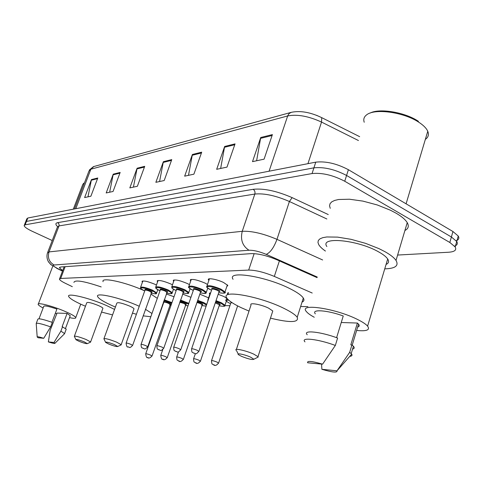 <?xml version="1.0" encoding="UTF-8"?>
<svg xmlns="http://www.w3.org/2000/svg" width="483" height="483" viewBox="0 0 483 483"><rect width="100%" height="100%" fill="white"/><g stroke="black" fill="none" stroke-linecap="round" stroke-linejoin="round"><path stroke-width="0.72" d="M142.431 282.193L142.026 281.643C143.028 280.309 147.357 281.203 155.019 284.318L156.456 285.036M157.609 281.782L157.192 281.221C158.213 279.766 162.711 280.665 170.686 283.913L172.473 284.825M173.687 281.354L173.258 280.78C174.285 279.186 178.964 280.092 187.289 283.485L189.457 284.626M190.743 280.907L190.296 280.315C191.334 278.57 196.207 279.476 204.913 283.026L207.497 284.451M208.873 280.436L208.408 279.838C206.911 277.483 217.066 279.252 223.653 282.543L227.843 285.465L226.811 286.546M227.94 294.232L227.481 293.658L228.556 292.674M209.803 294.28L209.368 293.724L210.666 292.819M218.189 294.298L223.714 296.441L226.636 298.108M166.273 293.966L174.013 296.749M182.562 294.044L190.936 297.311M199.835 294.153L208.59 297.86M312.211 293.024L274.326 276.421C264.207 272.237 255.658 270.124 248.673 270.082L60.689 278.45L59.427 279.204C59.777 280.164 61.788 281.553 65.465 283.358L72.317 286.673M162.439 304.888L162.886 304.894M225.042 305.636L229.92 305.691M300.637 306.536L307.925 306.62M52.242 240.534L32.234 231.297C27.181 228.906 24.482 227.01 24.15 225.615L25.152 224.818L312.06 173.554C322.125 172.588 333.016 175.154 344.741 181.246L449.83 242.484L455.173 246.946C456.827 250.025 454.672 251.788 448.695 252.235L397.612 255.054M24.331 225.163L25.484 222.222L26.487 221.407L313.914 167.843C323.99 166.81 334.876 169.352 346.571 175.462L451.394 236.996L456.719 241.494C457.956 243.607 457.238 245.153 454.563 246.131M317.065 277.628L276.946 259.8C266.821 255.567 258.248 253.509 251.232 253.623L60.737 266.99L59.475 267.799L62.693 270.583M25.484 222.222L26.487 221.407L313.914 167.843C323.99 166.81 334.876 169.352 346.571 175.462L451.394 236.996L456.719 241.494L455.173 246.946M316.552 115.304L321.732 117.653L321.533 122.078C308.504 116.125 297.214 114.085 287.657 115.95L90.864 169.201L93.847 166.526L290.911 112.436M25.665 221.763L26.813 218.835L27.827 218.002L315.767 162.149C325.85 161.05 336.723 163.562 348.394 169.702L452.951 231.526L458.258 236.054C459.478 238.167 458.778 239.731 456.169 240.739M235.052 143.88L226.992 167.106L216.674 169.31L224.655 146.464L235.052 143.88M272.4 134.6L264.086 159.167L252.494 161.648L260.729 137.498L272.4 134.6M144.713 166.333L137.371 186.275L129.83 187.893L137.106 168.229L144.713 166.333M120.17 172.437L113.052 191.479L106.188 192.952L113.239 174.158L120.17 172.437M97.789 177.998L90.882 196.225L84.616 197.565L91.456 179.573L97.789 177.998M201.707 152.169L193.894 174.182L184.651 176.162L192.391 154.488L201.707 152.169M171.761 159.613L164.19 180.539L155.858 182.32L163.363 161.702L171.761 159.613M159.571 181.53L163.363 161.702M188.491 175.341L192.391 154.488M87.972 196.847L91.456 179.573M109.653 192.21L113.239 174.158M133.417 187.126L137.106 168.229M256.612 160.767L260.729 137.498M220.646 168.458L224.655 146.464M43.126 307.979C40.107 306.397 38.459 305.22 38.181 304.441C36.943 302.014 52.671 306.029 64.879 311.33C71.454 314.185 75.076 316.28 75.759 317.603C75.958 318.569 73.881 318.581 69.528 317.627M56.795 313.781L55.352 313.25M51.947 322.282L56.922 309.072C48.566 306.222 44.164 305.334 43.718 306.415L39.02 318.786M38.193 337.768L37.191 337.043C37.034 336.44 39.214 336.85 43.736 338.287L38.193 337.768M36.171 323.622C36.636 322.62 41.453 323.701 50.63 326.87L52.309 322.409C43.144 319.245 38.32 318.188 37.837 319.227L36.291 323.302M43.736 338.287L50.63 326.87M48.36 341.91L54.005 342.477L54.984 343.268C54.778 343.709 52.575 343.256 48.36 341.91L50.16 330.348L57.06 313.075L67.095 313.413L70.24 315.707L70.101 316.075M67.095 313.413L62.138 326.665L66.225 329.165L66.093 329.521M51.476 265.149L48.626 262.076M73.313 209.175L82.665 184.705L83.607 183.299L84.386 182.991M62.548 326.695L60.888 331.139L64.583 333.572L64.324 333.958M60.888 331.139L54.005 342.477M84.114 341.795L87.357 343.618C86.391 343.86 83.637 343.099 79.091 341.33L75.922 339.694C76.103 339.072 78.832 339.772 84.114 341.795M74.322 336.361C75.179 335.751 79.091 336.79 86.059 339.483L90.611 341.952L90.321 342.23M102.813 308.577L102.921 308.269C102.613 307.659 101.14 306.759 98.496 305.582C91.613 302.841 87.701 301.899 86.753 302.756L74.406 336.138M85.467 306.246L83.384 305.359C74.581 301.477 69.673 298.506 68.652 296.441C66.569 292.487 89.651 297.987 106.87 305.709L114.556 309.434M112.563 314.922L101.539 312.054M73.911 282.428C74.829 279.597 83.921 281.088 101.189 286.914M114.483 344.596L117.755 346.492C116.705 346.8 113.716 345.997 108.79 344.071L105.626 342.411C105.747 341.656 108.699 342.381 114.483 344.596M103.881 338.867C104.775 338.106 109.019 339.199 116.602 342.139L121.185 344.681L120.816 345.037M133.876 309.211L134.02 308.812C133.67 308.154 132.185 307.23 129.571 306.047C122.078 303.052 117.834 302.074 116.844 303.119L103.99 338.571M115.419 307.049L112.491 305.793C103.73 301.869 98.78 298.796 97.632 296.574C94.982 291.925 120.575 297.733 139.062 306.186L139.255 306.276M145.437 309.283L151.97 313.491M150.823 316.733L143.101 315.852M136.405 314.258L132.469 313.135M103.108 281.692C100.585 276.741 126.178 282.259 144.532 290.851L144.725 290.941M150.859 294.008L157.307 298.367M250.605 357.16L253.865 359.243C252.428 359.998 248.28 359.02 241.434 356.315L238.596 354.764C235.698 352.681 244.73 354.462 250.605 357.16M236.109 350.266C233.832 347.935 245.968 350.537 253.617 354.063L258 356.659L258.212 357.04L257.167 357.571M272.436 312.06L272.786 310.974L268.548 308.118C261.061 304.399 248.914 302.267 251.027 304.99L236.374 349.457M249.017 311.082L241.277 307.713C233.398 303.946 228.568 300.698 226.781 297.957C220.043 289.317 259.456 296.103 283.913 308.347C290.989 311.819 295.421 314.801 297.22 317.301C299.122 322.644 290.205 322.928 270.462 318.152M233.054 279.283C226.533 270.136 265.958 276.288 290.192 288.792C297.208 292.33 301.579 295.427 303.318 298.071C304.453 299.937 304.03 301.277 302.044 302.098M364.224 122.253C363.216 119.343 363.989 116.898 366.549 114.918C374.313 108.18 403.486 112.014 418.652 122.139L418.972 122.344C423.513 125.332 426.447 128.309 427.763 131.285C429.121 134.612 428.312 137.317 425.336 139.406M325.445 251.057C322.125 248.769 319.885 246.62 318.714 244.609L317.947 242.351L318.375 240.395L320.018 238.807L322.843 237.648L326.798 236.96L337.593 237.123L351.099 239.333L365.534 243.341L378.913 248.612L384.625 251.498C390.324 254.68 394.116 257.65 396.018 260.428C399.036 265.765 395.275 268.572 384.746 268.856M330.239 208.33L329.551 205.855L330.058 203.663L331.767 201.834L334.647 200.427L338.637 199.497L349.469 199.225L362.944 201.115L377.277 204.961L390.512 210.256L396.138 213.22C401.735 216.505 405.436 219.65 407.241 222.651C409.167 226.086 408.389 228.701 404.911 230.5M314.258 317.253C310.327 315.133 307.701 313.225 306.373 311.535C298.15 302.793 336.391 308.492 358.096 319.752C362.799 322.125 365.969 324.25 367.599 326.134C370.34 330.004 366.682 331.441 356.635 330.45M326.87 246.541C319.305 236.308 357.577 239.773 378.606 251.866C383.17 254.402 386.201 256.775 387.698 258.991C389.244 261.442 388.7 263.247 386.074 264.418M336.603 337.683L343.244 315.985C327.402 310.11 310.961 309.005 315.327 313.835M307.665 362.775C306.838 360.602 311.813 361.061 322.596 364.164L307.665 362.775M304.99 341.873C300.082 337.043 318.182 339.006 335.341 345.442L337.599 338.046C320.483 331.61 302.358 329.804 307.224 334.737M322.596 364.164L335.341 345.442M341.246 322.505L357.396 323.042L358.537 324.141C359.696 325.572 359.4 326.544 357.655 327.057M357.396 323.042L350.803 344.88L351.908 344.953L353.417 346.263C354.697 347.7 354.413 348.635 352.566 349.076M370.032 113.113C379.179 108.059 404.579 112.122 418.012 121.052L418.314 121.245M351.908 344.953L349.692 352.294L336.989 370.823C337.424 372.876 332.389 372.369 321.889 369.308L336.989 370.817L351.69 354.166C352.475 355.397 351.817 356.14 349.716 356.4M349.692 352.294L351.69 354.166M321.889 369.308L321.551 364.067M65.145 266.676L60.689 278.45M254.149 253.635L248.673 270.082M279.391 260.886L274.326 276.421M57.537 226.569C55.279 224.426 55.352 223.11 57.749 222.627L253.158 189.312C263.809 188.201 276.795 190.978 292.13 197.632L328.259 214.561M25.152 224.818L27.827 218.002M449.83 242.484L452.951 231.526M344.741 181.246L348.394 169.702M312.06 173.554L315.767 162.149M317.246 277.049L266.218 254.36C259.419 251.516 253.678 250.146 248.986 250.248L54.138 264.998C52.46 265.306 53.547 266.453 57.411 268.439L50.54 264.34L48.131 261.231C46.875 258.562 46.646 255.833 47.437 253.032L49.031 251.909L59.017 225.899L57.35 227.239L47.708 252.331M54.138 264.998C49.121 262.088 47.419 257.729 49.031 251.909L242.249 231.303C251.637 230.856 263.211 233.537 276.97 239.351L289.402 201.502C275.811 195.615 264.286 193.128 254.825 194.051L59.017 225.899L59.004 224.003L57.749 222.627M266.218 254.36C270.299 252.615 273.885 247.61 276.97 239.351L322.638 259.969M326.858 218.98L289.402 201.502L292.13 197.632M248.986 250.248C242.478 245.986 240.232 239.677 242.249 231.303L254.825 194.051C255.326 191.999 254.77 190.423 253.158 189.312M57.411 268.439L62.548 270.969M359.666 136.677L321.732 117.653C310.491 112.249 300.372 110.468 291.376 112.31L289.124 113.541L287.802 115.552L269.085 171.205M75.795 208.698L90.864 169.201L88.957 171.054L74.491 208.952M358.452 140.535L321.533 122.078L307.943 163.671M171.483 160.386L163.157 162.445M144.441 167.07L136.906 168.935M119.905 173.137L113.052 174.834M97.536 178.668L91.275 180.219M201.417 152.984L192.18 155.266M234.75 144.737L224.444 147.291M272.092 135.506L260.512 138.367M164.22 299.816L171.966 302.612M171.743 303.246L163.997 300.444M163.58 302.919L163.188 302.744L163.58 302.913M163.665 301.404L169.02 302.847C170.97 303.807 171.302 304.278 170.028 304.266M170.022 304.538L168.567 303.366C165.741 302.231 164.148 301.893 163.779 302.346L145.739 353.731M170.004 304.236L170.402 304.169L152.06 355.947C150.044 358.126 148.523 358.64 147.496 357.492C146.747 358.036 146.15 356.822 145.697 353.858C146.011 353.562 147.605 353.967 150.479 355.071L152.012 356.074M148.209 357.601L147.677 357.541L148.209 357.601M163.942 302.135L163.526 301.79M170.994 305.389L169.823 305.111L171 305.377M180.473 300.058L188.853 303.348M188.618 304.03L180.25 300.704M179.966 301.525L184.584 302.974C186.535 303.946 186.867 304.429 185.581 304.435M185.557 304.707L184.108 303.505L179.724 302.219M185.557 304.405L185.949 304.32L167.287 357.559C165.331 359.799 163.761 360.33 162.584 359.159C161.841 359.72 161.231 358.483 160.748 355.44C161.068 355.114 162.723 355.53 165.711 356.683L167.239 357.704M163.351 359.274L162.789 359.213L163.351 359.274M187.984 305.86L185.339 305.322L187.996 305.842M197.71 300.341L203.687 302.575L206.748 304.326M206.47 305.141L203.192 303.125L197.487 301.006M197.215 301.79L201.043 303.107C202.999 304.091 203.325 304.592 202.033 304.61M201.979 304.888L200.548 303.656L196.986 302.467M202.009 304.574L202.383 304.477L183.407 359.267C181.451 361.58 179.827 362.129 178.547 360.922C177.575 359.775 176.905 361.556 176.675 357.118C176.995 356.756 178.716 357.179 181.831 358.386L183.353 359.43M179.374 361.049L178.776 360.988L179.374 361.049M201.755 305.54L206.144 306.095M207.998 300.655L207.829 300.088L208.451 299.327M216.028 300.674L221.274 302.702L225 305.196L224.849 305.824M219.137 305.775C225.313 306.922 225.851 306.089 220.755 303.27L215.798 301.356M215.533 302.153L218.479 303.252C220.435 304.242 220.761 304.755 219.451 304.797L215.297 302.835M219.373 305.075L219.801 304.64L219.427 304.761M219.463 304.815L200.487 361.073C198.531 363.457 196.853 364.025 195.47 362.787C194.492 361.622 193.81 363.433 193.562 358.899C193.882 358.501 195.669 358.929 198.924 360.191L200.427 361.26M196.358 362.932L195.724 362.866L196.358 362.932M229.745 303.312C226.485 301.507 225.211 300.474 225.929 300.209L227.843 299.315M228.749 300.185C225.138 300.04 225.507 301.096 229.836 303.342L229.781 303.33M213.432 364.774C212.417 363.506 211.868 365.625 211.488 360.789C211.808 360.348 213.667 360.789 217.078 362.105L218.564 363.198M214.392 364.931L213.721 364.858L214.392 364.931M231.967 302.606L230.844 302.932L211.554 360.584M230.934 302.648L230.765 301.778M151.149 293.193C157.102 294.389 157.446 293.579 152.187 290.76C143.789 286.83 135.983 287.017 144.634 290.869L144.574 290.857C138.204 287.337 141.857 289.178 140.468 287.657C141.398 286.455 145.455 287.307 152.652 290.223L156.673 292.867L156.54 293.332M145.081 290.06L145.117 290.078C144.224 288.9 145.944 289.136 150.279 290.79C152.326 291.804 152.7 292.312 151.39 292.312M151.366 292.577L149.815 291.327C146.941 290.162 145.323 289.824 144.954 290.301L126.141 343.033M151.366 292.281L151.747 292.203L132.638 345.327C129.058 349.36 129.498 346.601 127.941 346.909C127.15 347.452 126.534 346.202 126.093 343.165C126.407 342.845 128.025 343.256 130.953 344.391L132.59 345.46M128.128 346.957L128.653 347.011L128.128 346.957M159.994 290.76L159.722 290.639C153.467 287.144 157.066 289.045 155.617 287.403C156.558 286.087 160.773 286.95 168.265 289.987L172.28 292.656L172.135 293.181M166.587 293.072C172.691 294.268 173.089 293.423 167.782 290.543C159.221 286.497 150.956 286.691 159.788 290.657L160 290.748M160.362 289.854C159.499 288.629 161.298 288.87 165.76 290.573C167.818 291.599 168.187 292.124 166.87 292.143M166.822 292.414L165.283 291.122C162.288 289.909 160.604 289.565 160.229 290.09L141.078 344.337M166.84 292.106L167.215 292.016L147.762 346.679C144.145 350.827 144.55 348.032 142.914 348.321C142.262 347.138 141.398 349.541 141.024 344.488C141.344 344.131 143.022 344.548 146.071 345.737L147.707 346.83M143.125 348.376L143.68 348.43L143.125 348.376M182.942 292.94C189.203 294.135 189.662 293.253 184.307 290.307C175.583 286.141 166.816 286.347 175.836 290.428L175.764 290.41C169.744 287.041 173.071 288.798 171.658 287.137C172.612 285.695 176.995 286.564 184.814 289.734L188.817 292.426L188.666 293.018M176.524 289.613C175.685 288.339 177.563 288.58 182.163 290.337C184.228 291.382 184.597 291.919 183.262 291.961M183.19 292.233L181.662 290.911C178.541 289.643 176.79 289.299 176.41 289.872L156.921 345.713M183.238 291.925L183.6 291.817L163.791 348.11C160.133 352.379 160.537 349.559 158.786 349.813C157.657 348.509 157.168 350.573 156.86 345.888C157.174 345.502 158.919 345.925 162.107 347.162L163.731 348.285M159.016 349.879L159.607 349.934L159.016 349.879M207.756 288.079L206.362 292.173C205.571 292.728 207.992 294.322 200.294 292.825C206.724 293.99 207.243 293.072 201.852 290.06C192.946 285.761 183.637 285.978 192.85 290.186L192.771 290.168C189.185 288.158 187.821 287.059 188.678 286.866C189.638 285.284 194.202 286.153 202.377 289.468L206.362 292.173L206.199 292.843M193.677 289.365C192.85 288.031 194.818 288.273 199.576 290.096C201.646 291.152 202.003 291.708 200.65 291.768L199.05 290.681C195.784 289.353 193.961 289.009 193.58 289.637L173.735 347.18M200.56 292.046L180.811 349.632C177.092 354.027 177.509 351.177 175.631 351.395C174.592 350.175 173.898 352.022 173.669 347.38C173.983 346.951 175.8 347.38 179.133 348.678L180.745 349.825M175.897 351.473L176.524 351.527L175.897 351.473M210.842 289.909C207.352 287.953 205.999 286.842 206.772 286.582C207.726 284.837 212.49 285.707 221.057 289.19L225.006 291.901L224.843 292.656M227.372 284.873L225.006 291.901C226.279 293.235 224.19 293.501 218.733 292.68C225.35 293.833 225.941 292.879 220.508 289.8C211.427 285.362 201.514 285.592 210.932 289.933L210.878 289.927M211.904 289.1C211.101 287.705 213.16 287.946 218.087 289.83C220.176 290.911 220.52 291.49 219.113 291.563M219.016 291.847L219.125 291.527L217.537 290.44C214.108 289.051 212.206 288.701 211.832 289.395L191.63 348.744M193.556 353.079C192.524 351.847 191.805 353.719 191.552 348.968C191.86 348.491 193.761 348.931 197.251 350.29L198.839 351.467M193.852 353.164L194.522 353.23L193.852 353.164M142.026 281.643L142.207 281.13M157.192 281.221L157.398 280.635M173.258 280.78L173.488 280.116M190.296 280.315L190.556 279.566M208.408 279.838L208.698 278.975M227.481 293.658L227.753 292.861M209.368 293.724L209.604 293.018M64.148 266.749L59.62 278.703M56.596 268.246L62.482 271.15M59.675 267.274L59.475 267.799M89.325 170.034L93.418 166.647M458.258 236.054L456.719 241.494M75.759 317.603L80.739 304.175M37.179 336.832L36.231 323.737M65.501 328.422L70.24 315.707M38.362 303.958L52.81 266.115M54.984 343.268L64.607 333.675M64.583 333.572L66.225 329.165M87.357 343.618L90.635 342.085M90.611 341.952L102.921 308.269M75.825 339.483L74.448 336.53M117.755 346.492L121.227 344.844M121.185 344.681L134.02 308.812M105.493 342.133L104.05 339.072M253.865 359.243L258.212 357.04M258 356.659L272.786 310.974M297.22 317.301L303.318 298.071M238.21 353.991L236.592 350.724M406.088 203.814L427.763 131.285M396.018 260.428L407.241 222.651M367.599 326.134L387.698 258.991M352.192 345.17L358.537 324.141M418.012 121.052L418.652 122.139M351.213 353.58L353.417 346.263M160.797 355.301L162.771 349.614M176.73 356.961L178.493 351.829M201.749 305.546L206.12 306.168M193.623 358.718L195.355 353.604M208.046 299.448L210.292 292.849M219.131 305.787C223.768 306.62 225.724 306.421 225 305.196L226.364 301.144M226.171 299.484L226.72 297.854M227.759 294.763L228.459 292.686M213.51 364.804C215.001 366.029 216.71 365.426 218.63 362.993L237.624 305.896M157.808 289.655L156.673 292.867C155.665 293.489 158.569 294.503 151.143 293.199M140.638 287.192L142.871 280.961M173.488 289.202L172.28 292.656C171.411 293.404 173.928 294.328 166.587 293.078M155.804 286.872L158.08 280.46M190.109 288.683L188.817 292.426C187.984 293.229 190.471 294.189 182.942 292.958M171.87 286.534L174.188 279.935M188.919 286.178L191.274 279.379M200.632 291.726L200.982 291.599L200.656 291.768M219.119 291.515L198.918 351.244C195.217 355.76 195.543 352.898 193.641 353.121M207.038 285.797L209.435 278.782"/></g></svg>
